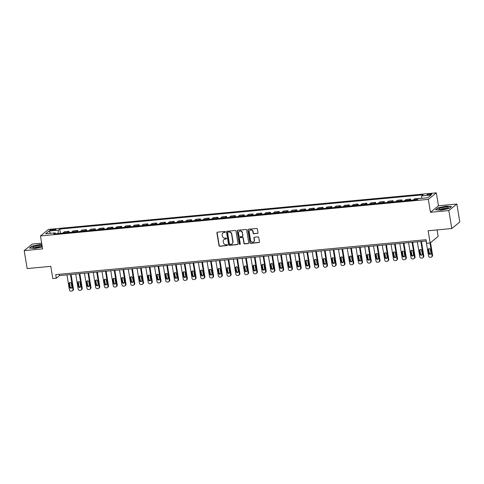 <?xml version="1.0" encoding="UTF-8"?>
<svg xmlns="http://www.w3.org/2000/svg" width="484" height="484" viewBox="0 0 484 484"><rect width="100%" height="100%" fill="white"/><g stroke="black" fill="none" stroke-linecap="round" stroke-linejoin="round"><path stroke-width="0.73" d="M225.356 231.915A0.508 0.472 -129.2 0 0 224.794 231.467L217.485 232.157A0.732 0.678 -129.2 0 0 216.911 232.925L218.992 245.618A0.732 0.678 -129.2 0 0 219.79 246.259L227.099 245.569A0.508 0.472 -129.2 0 0 227.504 245.031A0.508 0.472 -129.2 0 0 226.942 244.583L225.992 244.674A2.335 2.16 -129.2 0 1 223.42 242.623L223.251 241.564A2.335 2.16 -129.2 0 1 225.084 239.102L226.028 239.011A0.508 0.472 -129.2 0 0 226.427 238.473A0.508 0.472 -129.2 0 0 225.865 238.025L224.921 238.116A2.335 2.16 -129.2 0 1 222.35 236.065L222.174 235.006A2.335 2.16 -129.2 0 1 224.007 232.544L224.951 232.453A0.508 0.472 -129.2 0 0 225.356 231.915M430.197 193.812A2.378 0.472 -9.3 0 0 427.16 194.762A2.378 0.472 -9.3 0 0 428.812 194.943A2.378 0.472 -9.3 0 0 431.849 193.993A2.378 0.472 -9.3 0 0 430.197 193.812M257.397 233.439A0.732 0.678 -129.2 0 0 257.972 232.671L257.391 229.107A0.732 0.678 -129.2 0 0 256.587 228.466L248.467 229.234A0.732 0.678 -129.2 0 0 247.899 230.003L249.974 242.696A0.732 0.678 -129.2 0 0 250.779 243.337L258.898 242.575A0.732 0.678 -129.2 0 0 259.466 241.8L258.765 237.499A0.732 0.678 -129.2 0 0 257.96 236.864L254.487 237.19A0.732 0.678 -129.2 0 0 253.912 237.959L254.263 240.094A1.948 1.809 -129.2 0 1 251.801 242A1.948 1.809 -129.2 0 1 250.585 240.439L249.218 232.084A1.948 1.809 -129.2 0 1 251.68 230.172A1.948 1.809 -129.2 0 1 252.896 231.733L253.12 233.125A0.732 0.678 -129.2 0 0 253.925 233.766L257.615 233.264A0.732 0.678 -129.2 0 0 257.845 233.197M41.66 243.186L32.216 244.075L24.2 250.609L27.14 268.572L50.79 266.339L52.792 278.554L56.295 278.227L55.708 274.634L426.041 239.719L426.634 243.307L430.137 242.98L438.153 236.446L437.082 229.918M448.843 210.57L456.86 204.042L438.462 205.773L430.445 212.307L448.843 210.57L451.784 228.533L428.134 230.765L430.137 242.98M430.445 212.307L428.328 199.372L40.474 235.938L48.491 229.41L436.344 192.838L428.328 199.372M24.2 250.609L42.592 248.873L40.474 235.938M235.998 231.122A0.732 0.678 -129.2 0 0 235.194 230.487L227.081 231.249A0.732 0.678 -129.2 0 0 226.506 232.017L228.587 244.716A0.732 0.678 -129.2 0 0 229.386 245.358L237.505 244.589A0.732 0.678 -129.2 0 0 238.08 243.821L235.998 231.122M237.771 230.239L245.89 229.476A0.732 0.678 -129.2 0 1 246.695 230.118L248.77 242.811A0.732 0.678 -129.2 0 1 248.201 243.579L244.729 243.912A0.732 0.678 -129.2 0 1 243.924 243.27L243.077 238.122A0.732 0.678 -129.2 0 0 242.278 237.481L239.973 237.698A0.732 0.678 -129.2 0 0 239.398 238.467L240.276 243.827A0.508 0.472 -129.2 0 1 239.634 244.323A0.508 0.472 -129.2 0 1 239.314 243.918L237.202 231.013A0.732 0.678 -129.2 0 1 237.771 230.239M456.86 204.042L459.8 222.005L451.784 228.533M51.419 230.505L52.962 230.36A2.305 0.454 -9.3 0 0 55.908 229.44A2.305 0.454 -9.3 0 0 54.305 229.265L52.762 229.41A2.305 0.454 -9.3 0 0 49.822 230.33A2.305 0.454 -9.3 0 0 51.419 230.505M55.63 233.772L55.079 232.877L53.766 233.947L417.099 199.692L418.406 198.621L427.868 197.732L431.202 195.01L421.745 195.905L423.052 194.834L59.726 229.089L58.413 230.16L58.044 233.542M55.079 232.877L45.617 233.772L48.957 231.049L58.413 230.16M438.462 205.773L436.344 192.838M56.295 278.227L59.544 275.577L426.253 241.002M59.332 274.289L59.544 275.577M60.415 233.318L59.726 229.089M69.176 232.495L68.982 231.285L64.426 231.709L63.114 232.78A2.971 0.95 84.6 0 0 62.896 233.082M77.936 231.667L77.736 230.457L73.181 230.886L71.874 231.957A2.971 0.95 84.6 0 0 71.65 232.259M86.697 230.844L86.497 229.634L81.941 230.057L80.634 231.128A2.971 0.95 84.6 0 0 80.411 231.431M95.457 230.015L95.257 228.805L90.702 229.234L89.389 230.305A2.971 0.95 84.6 0 0 89.171 230.608M104.211 229.192L104.018 227.982L99.462 228.406L98.149 229.476A2.971 0.95 84.6 0 0 97.931 229.779M112.972 228.363L112.772 227.153L108.222 227.583L106.91 228.654A2.971 0.95 84.6 0 0 106.692 228.956M121.732 227.541L121.532 226.331L116.977 226.754L115.67 227.825A2.971 0.95 84.6 0 0 115.446 228.127M130.492 226.712L130.293 225.502L125.737 225.931L124.43 227.002A2.971 0.95 84.6 0 0 124.207 227.305M139.253 225.889L139.053 224.679L134.498 225.102L133.185 226.173A2.971 0.95 84.6 0 0 132.967 226.476M148.007 225.06L147.814 223.85L143.258 224.28L141.945 225.35A2.971 0.95 84.6 0 0 141.727 225.653M156.768 224.237L156.568 223.027L152.018 223.451L150.706 224.522A2.971 0.95 84.6 0 0 150.488 224.824M165.528 223.408L165.328 222.198L160.773 222.628L159.466 223.699A2.971 0.95 84.6 0 0 159.242 224.001M174.288 222.586L174.089 221.376L169.533 221.799L168.226 222.87A2.971 0.95 84.6 0 0 168.002 223.172M183.049 221.757L182.849 220.547L178.293 220.976L176.981 222.047A2.971 0.95 84.6 0 0 176.763 222.35M191.803 220.934L191.61 219.724L187.054 220.147L185.741 221.218A2.971 0.95 84.6 0 0 185.523 221.521M200.564 220.105L200.364 218.895L195.814 219.325L194.501 220.395A2.971 0.95 84.6 0 0 194.278 220.698M209.324 219.282L209.124 218.072L204.569 218.496L203.262 219.567A2.971 0.95 84.6 0 0 203.038 219.869M218.084 218.453L217.885 217.243L213.329 217.673L212.016 218.744A2.971 0.95 84.6 0 0 211.798 219.046M226.839 217.631L226.645 216.421L222.089 216.844L220.777 217.915A2.971 0.95 84.6 0 0 220.559 218.217M235.599 216.802L235.406 215.592L230.85 216.021L229.537 217.092A2.971 0.95 84.6 0 0 229.319 217.395M244.359 215.979L244.16 214.769L239.604 215.192L238.297 216.263A2.971 0.95 84.6 0 0 238.074 216.566M253.12 215.15L252.92 213.94L248.365 214.37L247.058 215.441A2.971 0.95 84.6 0 0 246.834 215.743M261.88 214.327L261.681 213.117L257.125 213.541L255.812 214.612A2.971 0.95 84.6 0 0 255.594 214.914M270.635 213.498L270.441 212.288L265.885 212.718L264.573 213.789A2.971 0.95 84.6 0 0 264.355 214.091M279.395 212.676L279.195 211.466L274.646 211.889L273.333 212.96A2.971 0.95 84.6 0 0 273.115 213.262M288.155 211.847L287.956 210.637L283.4 211.066L282.093 212.137A2.971 0.95 84.6 0 0 281.869 212.44M296.916 211.024L296.716 209.814L292.161 210.237L290.854 211.308A2.971 0.95 84.6 0 0 290.63 211.611M305.676 210.195L305.477 208.985L300.921 209.415L299.608 210.486A2.971 0.95 84.6 0 0 299.39 210.788M314.431 209.372L314.237 208.162L309.681 208.586L308.368 209.657A2.971 0.95 84.6 0 0 308.151 209.959M323.191 208.543L322.991 207.333L318.442 207.763L317.129 208.834A2.971 0.95 84.6 0 0 316.911 209.136M331.951 207.721L331.752 206.511L327.196 206.934L325.889 208.005A2.971 0.95 84.6 0 0 325.665 208.308M340.712 206.892L340.512 205.682L335.956 206.111L334.65 207.182A2.971 0.95 84.6 0 0 334.426 207.485M349.472 206.069L349.273 204.859L344.717 205.283L343.404 206.353A2.971 0.95 84.6 0 0 343.186 206.656M358.227 205.24L358.033 204.03L353.477 204.46L352.164 205.531A2.971 0.95 84.6 0 0 351.947 205.833M366.987 204.417L366.787 203.207L362.238 203.631L360.925 204.702A2.971 0.95 84.6 0 0 360.701 205.004M375.747 203.589L375.548 202.379L370.992 202.808L369.685 203.879A2.971 0.95 84.6 0 0 369.461 204.181M384.508 202.766L384.308 201.556L379.752 201.979L378.44 203.05A2.971 0.95 84.6 0 0 378.222 203.353M393.262 201.937L393.069 200.727L388.513 201.156L387.2 202.227A2.971 0.95 84.6 0 0 386.982 202.53M402.022 201.114L401.829 199.904L397.273 200.328L395.96 201.398A2.971 0.95 84.6 0 0 395.743 201.701M410.783 200.285L410.583 199.075L406.028 199.505L404.721 200.576A2.971 0.95 84.6 0 0 404.497 200.878M419.392 198.531L414.788 198.676L413.481 199.747A2.971 0.95 84.6 0 0 413.257 200.049M68.982 231.285L67.669 232.35A2.971 0.95 84.6 0 0 67.445 232.653M77.736 230.457L76.43 231.527A2.971 0.95 84.6 0 0 76.206 231.83M86.497 229.634L85.184 230.699A2.971 0.95 84.6 0 0 84.966 231.001M95.257 228.805L93.944 229.876A2.971 0.95 84.6 0 0 93.727 230.178M104.018 227.982L102.705 229.047A2.971 0.95 84.6 0 0 102.487 229.349M112.772 227.153L111.465 228.224A2.971 0.95 84.6 0 0 111.241 228.527M121.532 226.331L120.226 227.395A2.971 0.95 84.6 0 0 120.002 227.698M130.293 225.502L128.98 226.572A2.971 0.95 84.6 0 0 128.762 226.875M139.053 224.679L137.74 225.744A2.971 0.95 84.6 0 0 137.523 226.046M147.814 223.85L146.501 224.921A2.971 0.95 84.6 0 0 146.283 225.223M156.568 223.027L155.261 224.092A2.971 0.95 84.6 0 0 155.037 224.394M165.328 222.198L164.022 223.269A2.971 0.95 84.6 0 0 163.798 223.572M174.089 221.376L172.776 222.44A2.971 0.95 84.6 0 0 172.558 222.743M182.849 220.547L181.536 221.618A2.971 0.95 84.6 0 0 181.319 221.92M191.61 219.724L190.297 220.789A2.971 0.95 84.6 0 0 190.079 221.091M200.364 218.895L199.057 219.966A2.971 0.95 84.6 0 0 198.833 220.268M209.124 218.072L207.817 219.137A2.971 0.95 84.6 0 0 207.594 219.44M217.885 217.243L216.572 218.314A2.971 0.95 84.6 0 0 216.354 218.617M226.645 216.421L225.332 217.485A2.971 0.95 84.6 0 0 225.114 217.788M235.406 215.592L234.093 216.663A2.971 0.95 84.6 0 0 233.869 216.965M244.16 214.769L242.853 215.834A2.971 0.95 84.6 0 0 242.629 216.136M252.92 213.94L251.607 215.011A2.971 0.95 84.6 0 0 251.39 215.313M261.681 213.117L260.368 214.182A2.971 0.95 84.6 0 0 260.15 214.485M270.441 212.288L269.128 213.359A2.971 0.95 84.6 0 0 268.91 213.662M279.195 211.466L277.889 212.53A2.971 0.95 84.6 0 0 277.665 212.833M287.956 210.637L286.649 211.708A2.971 0.95 84.6 0 0 286.425 212.01M296.716 209.814L295.403 210.879A2.971 0.95 84.6 0 0 295.186 211.181M305.477 208.985L304.164 210.056A2.971 0.95 84.6 0 0 303.946 210.358M314.237 208.162L312.924 209.227A2.971 0.95 84.6 0 0 312.706 209.53M322.991 207.333L321.685 208.404A2.971 0.95 84.6 0 0 321.461 208.707M331.752 206.511L330.445 207.576A2.971 0.95 84.6 0 0 330.221 207.878M340.512 205.682L339.199 206.753A2.971 0.95 84.6 0 0 338.981 207.055M349.273 204.859L347.96 205.924A2.971 0.95 84.6 0 0 347.742 206.226M358.033 204.03L356.72 205.101A2.971 0.95 84.6 0 0 356.502 205.404M366.787 203.207L365.481 204.272A2.971 0.95 84.6 0 0 365.257 204.575M375.548 202.379L374.241 203.449A2.971 0.95 84.6 0 0 374.017 203.752M384.308 201.556L382.995 202.621A2.971 0.95 84.6 0 0 382.777 202.923M393.069 200.727L391.756 201.798A2.971 0.95 84.6 0 0 391.538 202.1M401.829 199.904L400.516 200.969A2.971 0.95 84.6 0 0 400.292 201.271M410.583 199.075L409.276 200.146A2.971 0.95 84.6 0 0 409.053 200.449M419.344 198.252L418.95 198.573M421.473 198.331L421.745 195.905M50.59 233.3L48.957 231.049M41.896 244.626L39.906 244.499L31.938 246.12L29.524 248.086L35.078 248.431L42.283 246.967M451.536 206.559L445.982 206.214L438.008 207.836L435.594 209.802L441.154 210.147L449.122 208.525L451.536 206.559M225.29 232.247A0.508 0.472 -129.2 0 1 225.169 232.278L224.225 232.368A2.335 2.16 -129.2 0 0 223.015 232.907M224.086 239.465A2.335 2.16 -129.2 0 1 225.296 238.927L226.246 238.836A0.508 0.472 -129.2 0 0 226.361 238.806M217.256 232.217A0.732 0.678 -129.2 0 0 217.128 232.75L219.204 245.442A0.732 0.678 -129.2 0 0 220.008 246.084L227.317 245.394A0.508 0.472 -129.2 0 0 227.438 245.37M226.851 231.316A0.732 0.678 -129.2 0 0 226.724 231.842L228.799 244.541A0.732 0.678 -129.2 0 0 229.604 245.176L237.723 244.414A0.732 0.678 -129.2 0 0 237.946 244.347M227.994 232.169A0.508 0.472 -129.2 0 0 227.595 232.707L229.422 243.851A0.508 0.472 -129.2 0 0 229.985 244.299L230.983 244.202A2.335 2.16 -129.2 0 0 232.81 241.74L231.564 234.123A2.335 2.16 -129.2 0 0 228.993 232.072L228.212 231.987A0.508 0.472 -129.2 0 0 227.879 232.193M232.187 243.664A2.335 2.16 -129.2 0 0 233.028 241.564L232.81 241.74M228.212 231.987L229.21 231.897A2.335 2.16 -129.2 0 1 231.782 233.947L233.028 241.564M239.743 237.759A0.732 0.678 -129.2 0 1 240.191 237.523L242.496 237.305A0.732 0.678 -129.2 0 1 243.295 237.946L244.142 243.095A0.732 0.678 -129.2 0 0 244.94 243.73L248.419 243.404A0.732 0.678 -129.2 0 0 248.643 243.343M237.547 230.305A0.732 0.678 -129.2 0 0 237.42 230.838L239.532 243.742A0.508 0.472 -129.2 0 0 240.215 244.16M242.206 232.78A1.948 1.809 -129.2 0 0 239.132 231.437A1.948 1.809 -129.2 0 0 238.527 233.125L239.005 236.071A0.732 0.678 -129.2 0 0 239.81 236.712L242.115 236.494A0.732 0.678 -129.2 0 0 242.69 235.72L242.423 232.598A1.948 1.809 -129.2 0 0 239.247 231.358M242.557 236.252A0.732 0.678 -129.2 0 0 242.901 235.545L242.69 235.72M242.423 232.598L242.901 235.545M249.938 230.311A1.948 1.809 -129.2 0 1 253.114 231.558L253.338 232.949A0.732 0.678 -129.2 0 0 254.142 233.591L257.615 233.264M253.761 241.685A1.948 1.809 -129.2 0 0 254.481 239.913L254.263 240.094M254.257 237.251A0.732 0.678 -129.2 0 0 254.13 237.783L254.481 239.913M248.244 229.295A0.732 0.678 -129.2 0 0 248.117 229.827L250.192 242.52A0.732 0.678 -129.2 0 0 250.996 243.162L259.109 242.399A0.732 0.678 -129.2 0 0 259.339 242.333M70.47 274.549L72.921 289.523A1.488 1.379 -129.2 0 1 71.753 291.096L71.057 291.162A1.488 1.379 -129.2 0 1 69.418 289.856L66.967 274.876M71.075 274.488L73.465 289.081A1.488 1.379 50.8 0 1 72.999 290.364L72.461 290.805M69.738 282.559A1.186 1.101 -129.2 0 0 69.605 283.315L70.168 286.77A1.186 1.101 -129.2 0 0 71.729 287.756M71.868 287L71.305 283.545A1.186 1.101 -129.2 0 0 69.43 282.735A1.186 1.101 -129.2 0 0 69.061 283.757L69.623 287.206A1.186 1.101 -129.2 0 0 71.499 288.022A1.186 1.101 -129.2 0 0 71.868 287M79.231 273.72L81.681 288.7A1.488 1.379 -129.2 0 1 80.513 290.267L79.812 290.333A1.488 1.379 -129.2 0 1 78.178 289.027L75.728 274.053M79.836 273.666L82.226 288.258A1.488 1.379 50.8 0 1 81.76 289.541L81.215 289.983M78.499 281.736A1.186 1.101 -129.2 0 0 78.36 282.493L78.928 285.941A1.186 1.101 -129.2 0 0 80.489 286.927M80.628 286.171L80.06 282.723A1.186 1.101 -129.2 0 0 78.19 281.906A1.186 1.101 -129.2 0 0 77.821 282.934L78.384 286.383A1.186 1.101 -129.2 0 0 80.259 287.2A1.186 1.101 -129.2 0 0 80.628 286.171M87.985 272.897L90.441 287.871A1.488 1.379 -129.2 0 1 89.274 289.444L88.572 289.511A1.488 1.379 -129.2 0 1 86.938 288.204L84.482 273.224M88.59 272.837L90.98 287.429A1.488 1.379 50.8 0 1 90.52 288.712L89.976 289.154M87.259 280.908A1.186 1.101 -129.2 0 0 87.12 281.664L87.683 285.118A1.186 1.101 -129.2 0 0 89.25 286.104M89.389 285.348L88.82 281.894A1.186 1.101 -129.2 0 0 86.951 281.083A1.186 1.101 -129.2 0 0 86.582 282.105L87.144 285.554A1.186 1.101 -129.2 0 0 89.014 286.371A1.186 1.101 -129.2 0 0 89.389 285.348M96.746 272.068L99.202 287.048A1.488 1.379 -129.2 0 1 98.034 288.615L97.332 288.682A1.488 1.379 -129.2 0 1 95.693 287.375L93.243 272.401M97.351 272.014L99.74 286.607A1.488 1.379 50.8 0 1 99.28 287.889L98.736 288.331M96.02 280.085A1.186 1.101 -129.2 0 0 95.88 280.841L96.443 284.289A1.186 1.101 -129.2 0 0 98.004 285.276M98.143 284.519L97.58 281.071A1.186 1.101 -129.2 0 0 95.711 280.254A1.186 1.101 -129.2 0 0 95.336 281.283L95.905 284.731A1.186 1.101 -129.2 0 0 97.774 285.548A1.186 1.101 -129.2 0 0 98.143 284.519M105.506 271.246L107.956 286.219A1.488 1.379 -129.2 0 1 106.795 287.792L106.093 287.859A1.488 1.379 -129.2 0 1 104.453 286.552L102.003 271.572M106.111 271.185L108.501 285.778A1.488 1.379 50.8 0 1 108.035 287.06L107.496 287.502M104.78 279.256A1.186 1.101 -129.2 0 0 104.641 280.012L105.203 283.467A1.186 1.101 -129.2 0 0 106.764 284.453M106.903 283.697L106.341 280.242A1.186 1.101 -129.2 0 0 104.465 279.431A1.186 1.101 -129.2 0 0 104.096 280.454L104.659 283.902A1.186 1.101 -129.2 0 0 106.534 284.719A1.186 1.101 -129.2 0 0 106.903 283.697M42.06 245.6A4.828 0.956 -9.3 0 0 36.264 245.872A4.828 0.956 -9.3 0 0 32.87 247.554A4.828 0.956 -9.3 0 0 33.106 247.669A4.828 0.956 -9.3 0 0 37.673 247.554A4.828 0.956 -9.3 0 0 42.035 246.211A4.828 0.956 -9.3 0 0 42.144 246.114M40.807 246.792A3.303 0.653 -9.3 0 0 37.552 246.816A3.303 0.653 -9.3 0 0 34.455 247.832M29.881 248.111L32.132 246.277L39.857 244.704L41.933 244.831M442.182 209.475A4.828 0.956 -9.3 0 0 448.105 207.926A4.828 0.956 -9.3 0 0 444.996 207.176A4.828 0.956 -9.3 0 0 440.071 208.223A4.828 0.956 -9.3 0 0 439.182 209.384A4.828 0.956 -9.3 0 0 442.182 209.475M446.883 208.507A3.303 0.653 -9.3 0 0 444.693 208.392A3.303 0.653 -9.3 0 0 440.525 209.548M435.957 209.826L438.208 207.987L445.927 206.42L451.3 206.753M114.266 270.417L116.717 285.397A1.488 1.379 -129.2 0 1 115.549 286.964L114.853 287.03A1.488 1.379 -129.2 0 1 113.214 285.723L110.763 270.75M114.871 270.362L117.261 284.955A1.488 1.379 50.8 0 1 116.795 286.238L116.257 286.679M113.534 278.433A1.186 1.101 -129.2 0 0 113.395 279.189L113.964 282.638A1.186 1.101 -129.2 0 0 115.525 283.624M115.664 282.868L115.101 279.419A1.186 1.101 -129.2 0 0 113.226 278.602A1.186 1.101 -129.2 0 0 112.857 279.631L113.419 283.079A1.186 1.101 -129.2 0 0 115.295 283.896A1.186 1.101 -129.2 0 0 115.664 282.868M123.027 269.594L125.477 284.568A1.488 1.379 -129.2 0 1 124.309 286.141L123.608 286.207A1.488 1.379 -129.2 0 1 121.974 284.901L119.518 269.921M123.632 269.534L126.015 284.126A1.488 1.379 50.8 0 1 125.556 285.409L125.011 285.85M122.295 277.604A1.186 1.101 -129.2 0 0 122.156 278.361L122.724 281.815A1.186 1.101 -129.2 0 0 124.285 282.801M124.424 282.045L123.856 278.59A1.186 1.101 -129.2 0 0 121.986 277.78A1.186 1.101 -129.2 0 0 121.617 278.802L122.18 282.251A1.186 1.101 -129.2 0 0 124.049 283.067A1.186 1.101 -129.2 0 0 124.424 282.045M131.781 268.765L134.237 283.745A1.488 1.379 -129.2 0 1 133.07 285.312L132.368 285.378A1.488 1.379 -129.2 0 1 130.734 284.072L128.278 269.098M132.386 268.711L134.776 283.303A1.488 1.379 50.8 0 1 134.316 284.586L133.772 285.028M131.055 276.781A1.186 1.101 -129.2 0 0 130.916 277.538L131.479 280.986A1.186 1.101 -129.2 0 0 133.046 281.972M133.179 281.216L132.616 277.768A1.186 1.101 -129.2 0 0 130.747 276.951A1.186 1.101 -129.2 0 0 130.377 277.979L130.94 281.428A1.186 1.101 -129.2 0 0 132.81 282.245A1.186 1.101 -129.2 0 0 133.179 281.216M140.542 267.942L142.998 282.916A1.488 1.379 -129.2 0 1 141.83 284.489L141.128 284.556A1.488 1.379 -129.2 0 1 139.489 283.249L137.039 268.269M141.147 267.882L143.536 282.474A1.488 1.379 50.8 0 1 143.076 283.757L142.532 284.199M139.815 275.953A1.186 1.101 -129.2 0 0 139.676 276.709L140.239 280.163A1.186 1.101 -129.2 0 0 141.8 281.15M141.939 280.393L141.376 276.939A1.186 1.101 -129.2 0 0 139.507 276.128A1.186 1.101 -129.2 0 0 139.132 277.151L139.701 280.599A1.186 1.101 -129.2 0 0 141.57 281.416A1.186 1.101 -129.2 0 0 141.939 280.393M149.302 267.114L151.752 282.093A1.488 1.379 -129.2 0 1 150.591 283.66L149.889 283.727A1.488 1.379 -129.2 0 1 148.249 282.42L145.799 267.446M149.907 267.059L152.297 281.652A1.488 1.379 50.8 0 1 151.831 282.934L151.292 283.376M148.57 275.13A1.186 1.101 -129.2 0 0 148.437 275.886L148.999 279.335A1.186 1.101 -129.2 0 0 150.56 280.321M150.699 279.564L150.137 276.116A1.186 1.101 -129.2 0 0 148.261 275.299A1.186 1.101 -129.2 0 0 147.892 276.328L148.455 279.776A1.186 1.101 -129.2 0 0 150.33 280.593A1.186 1.101 -129.2 0 0 150.699 279.564M158.062 266.291L160.513 281.264A1.488 1.379 -129.2 0 1 159.345 282.837L158.649 282.904A1.488 1.379 -129.2 0 1 157.01 281.597L154.559 266.617M158.667 266.23L161.057 280.823A1.488 1.379 50.8 0 1 160.591 282.105L160.053 282.547M157.33 274.301A1.186 1.101 -129.2 0 0 157.191 275.057L157.76 278.512A1.186 1.101 -129.2 0 0 159.321 279.498M159.46 278.742L158.897 275.287A1.186 1.101 -129.2 0 0 157.022 274.476A1.186 1.101 -129.2 0 0 156.653 275.499L157.215 278.947A1.186 1.101 -129.2 0 0 159.091 279.764A1.186 1.101 -129.2 0 0 159.46 278.742M166.823 265.462L169.273 280.442A1.488 1.379 -129.2 0 1 168.105 282.009L167.403 282.075A1.488 1.379 -129.2 0 1 165.77 280.768L163.314 265.795M167.422 265.407L169.811 280A1.488 1.379 50.8 0 1 169.352 281.283L168.807 281.724M166.091 273.478A1.186 1.101 -129.2 0 0 165.952 274.234L166.52 277.683A1.186 1.101 -129.2 0 0 168.081 278.669M168.22 277.913L167.652 274.464A1.186 1.101 -129.2 0 0 165.782 273.648A1.186 1.101 -129.2 0 0 165.413 274.676L165.976 278.125A1.186 1.101 -129.2 0 0 167.845 278.941A1.186 1.101 -129.2 0 0 168.22 277.913M175.577 264.639L178.033 279.613A1.488 1.379 -129.2 0 1 176.866 281.186L176.164 281.252A1.488 1.379 -129.2 0 1 174.53 279.946L172.074 264.966M176.182 264.579L178.572 279.171A1.488 1.379 50.8 0 1 178.112 280.454L177.567 280.895M174.851 272.649A1.186 1.101 -129.2 0 0 174.712 273.406L175.275 276.86A1.186 1.101 -129.2 0 0 176.841 277.846M176.975 277.09L176.412 273.635A1.186 1.101 -129.2 0 0 174.542 272.825A1.186 1.101 -129.2 0 0 174.167 273.847L174.736 277.296A1.186 1.101 -129.2 0 0 176.606 278.112A1.186 1.101 -129.2 0 0 176.975 277.09M184.337 263.81L186.788 278.79A1.488 1.379 -129.2 0 1 185.626 280.357L184.924 280.424A1.488 1.379 -129.2 0 1 183.285 279.117L180.834 264.143M184.942 263.756L187.332 278.348A1.488 1.379 50.8 0 1 186.866 279.631L186.328 280.073M183.611 271.827A1.186 1.101 -129.2 0 0 183.472 272.583L184.035 276.031A1.186 1.101 -129.2 0 0 185.596 277.017M185.735 276.261L185.172 272.813A1.186 1.101 -129.2 0 0 183.297 271.996A1.186 1.101 -129.2 0 0 182.928 273.024L183.496 276.473A1.186 1.101 -129.2 0 0 185.366 277.29A1.186 1.101 -129.2 0 0 185.735 276.261M193.098 262.987L195.548 277.961A1.488 1.379 -129.2 0 1 194.387 279.534L193.685 279.601A1.488 1.379 -129.2 0 1 192.045 278.294L189.595 263.314M193.703 262.927L196.093 277.52A1.488 1.379 50.8 0 1 195.627 278.802L195.088 279.244M192.366 270.998A1.186 1.101 -129.2 0 0 192.233 271.754L192.795 275.208A1.186 1.101 -129.2 0 0 194.356 276.195M194.495 275.438L193.933 271.984A1.186 1.101 -129.2 0 0 192.057 271.173A1.186 1.101 -129.2 0 0 191.688 272.196L192.251 275.644A1.186 1.101 -129.2 0 0 194.126 276.461A1.186 1.101 -129.2 0 0 194.495 275.438M201.858 262.159L204.308 277.138A1.488 1.379 -129.2 0 1 203.141 278.705L202.439 278.772A1.488 1.379 -129.2 0 1 200.806 277.465L198.355 262.491M202.463 262.104L204.853 276.697A1.488 1.379 50.8 0 1 204.387 277.979L203.849 278.421M201.126 270.175A1.186 1.101 -129.2 0 0 200.987 270.931L201.556 274.38A1.186 1.101 -129.2 0 0 203.117 275.366M203.256 274.609L202.687 271.161A1.186 1.101 -129.2 0 0 200.818 270.344A1.186 1.101 -129.2 0 0 200.449 271.373L201.011 274.821A1.186 1.101 -129.2 0 0 202.887 275.638A1.186 1.101 -129.2 0 0 203.256 274.609M210.613 261.336L213.069 276.31A1.488 1.379 -129.2 0 1 211.901 277.883L211.199 277.949A1.488 1.379 -129.2 0 1 209.566 276.642L207.11 261.662M211.218 261.275L213.607 275.868A1.488 1.379 50.8 0 1 213.148 277.151L212.603 277.592M209.887 269.346A1.186 1.101 -129.2 0 0 209.747 270.102L210.31 273.557A1.186 1.101 -129.2 0 0 211.877 274.543M212.016 273.787L211.447 270.332A1.186 1.101 -129.2 0 0 209.578 269.521A1.186 1.101 -129.2 0 0 209.209 270.544L209.772 273.992A1.186 1.101 -129.2 0 0 211.641 274.809A1.186 1.101 -129.2 0 0 212.016 273.787M219.373 260.507L221.829 275.487A1.488 1.379 -129.2 0 1 220.662 277.054L219.96 277.12A1.488 1.379 -129.2 0 1 218.326 275.813L215.87 260.84M219.978 260.452L222.368 275.045A1.488 1.379 50.8 0 1 221.908 276.328L221.363 276.769M218.647 268.523A1.186 1.101 -129.2 0 0 218.508 269.279L219.071 272.728A1.186 1.101 -129.2 0 0 220.637 273.714M220.771 272.958L220.208 269.509A1.186 1.101 -129.2 0 0 218.338 268.693A1.186 1.101 -129.2 0 0 217.963 269.721L218.532 273.17A1.186 1.101 -129.2 0 0 220.401 273.986A1.186 1.101 -129.2 0 0 220.771 272.958M228.133 259.684L230.584 274.658A1.488 1.379 -129.2 0 1 229.422 276.231L228.72 276.297A1.488 1.379 -129.2 0 1 227.081 274.991L224.63 260.011M228.738 259.624L231.128 274.216A1.488 1.379 50.8 0 1 230.662 275.499L230.124 275.94M227.407 267.694A1.186 1.101 -129.2 0 0 227.268 268.451L227.831 271.905A1.186 1.101 -129.2 0 0 229.392 272.891M229.531 272.135L228.968 268.68A1.186 1.101 -129.2 0 0 227.093 267.87A1.186 1.101 -129.2 0 0 226.724 268.892L227.292 272.341A1.186 1.101 -129.2 0 0 229.162 273.157A1.186 1.101 -129.2 0 0 229.531 272.135M236.894 258.855L239.344 273.835A1.488 1.379 -129.2 0 1 238.176 275.402L237.481 275.469A1.488 1.379 -129.2 0 1 235.841 274.162L233.391 259.188M237.499 258.801L239.889 273.393A1.488 1.379 50.8 0 1 239.423 274.676L238.884 275.118M236.162 266.872A1.186 1.101 -129.2 0 0 236.029 267.628L236.591 271.076A1.186 1.101 -129.2 0 0 238.152 272.062M238.291 271.306L237.729 267.858A1.186 1.101 -129.2 0 0 235.853 267.041A1.186 1.101 -129.2 0 0 235.484 268.069L236.047 271.518A1.186 1.101 -129.2 0 0 237.922 272.335A1.186 1.101 -129.2 0 0 238.291 271.306M245.654 258.032L248.104 273.006A1.488 1.379 -129.2 0 1 246.937 274.579L246.235 274.646A1.488 1.379 -129.2 0 1 244.601 273.339L242.151 258.359M246.259 257.972L248.649 272.565A1.488 1.379 50.8 0 1 248.183 273.847L247.639 274.289M244.922 266.043A1.186 1.101 -129.2 0 0 244.783 266.799L245.352 270.253A1.186 1.101 -129.2 0 0 246.913 271.24M247.052 270.483L246.483 267.029A1.186 1.101 -129.2 0 0 244.614 266.218A1.186 1.101 -129.2 0 0 244.245 267.241L244.807 270.689A1.186 1.101 -129.2 0 0 246.683 271.506A1.186 1.101 -129.2 0 0 247.052 270.483M254.409 257.204L256.865 272.183A1.488 1.379 -129.2 0 1 255.697 273.75L254.995 273.817A1.488 1.379 -129.2 0 1 253.362 272.51L250.906 257.536M255.014 257.149L257.403 271.742A1.488 1.379 50.8 0 1 256.943 273.024L256.399 273.466M253.683 265.22A1.186 1.101 -129.2 0 0 253.543 265.976L254.106 269.425A1.186 1.101 -129.2 0 0 255.673 270.411M255.812 269.655L255.243 266.206A1.186 1.101 -129.2 0 0 253.374 265.389A1.186 1.101 -129.2 0 0 253.005 266.418L253.568 269.866A1.186 1.101 -129.2 0 0 255.437 270.683A1.186 1.101 -129.2 0 0 255.812 269.655M263.169 256.381L265.625 271.355A1.488 1.379 -129.2 0 1 264.458 272.928L263.756 272.994A1.488 1.379 -129.2 0 1 262.116 271.687L259.666 256.708M263.774 256.32L266.164 270.913A1.488 1.379 50.8 0 1 265.704 272.196L265.159 272.637M262.443 264.391A1.186 1.101 -129.2 0 0 262.304 265.147L262.866 268.602A1.186 1.101 -129.2 0 0 264.427 269.588M264.567 268.832L264.004 265.377A1.186 1.101 -129.2 0 0 262.134 264.567A1.186 1.101 -129.2 0 0 261.759 265.589L262.328 269.037A1.186 1.101 -129.2 0 0 264.197 269.854A1.186 1.101 -129.2 0 0 264.567 268.832M271.929 255.552L274.38 270.532A1.488 1.379 -129.2 0 1 273.218 272.099L272.516 272.165A1.488 1.379 -129.2 0 1 270.877 270.858L268.426 255.885M272.534 255.498L274.924 270.09A1.488 1.379 50.8 0 1 274.458 271.373L273.92 271.814M271.203 263.568A1.186 1.101 -129.2 0 0 271.064 264.325L271.627 267.773A1.186 1.101 -129.2 0 0 273.188 268.759M273.327 268.003L272.764 264.554A1.186 1.101 -129.2 0 0 270.889 263.738A1.186 1.101 -129.2 0 0 270.52 264.766L271.082 268.215A1.186 1.101 -129.2 0 0 272.958 269.031A1.186 1.101 -129.2 0 0 273.327 268.003M280.69 254.729L283.14 269.703A1.488 1.379 -129.2 0 1 281.972 271.276L281.277 271.342A1.488 1.379 -129.2 0 1 279.637 270.036L277.187 255.056M281.295 254.669L283.684 269.261A1.488 1.379 50.8 0 1 283.219 270.544L282.68 270.986M279.958 262.739A1.186 1.101 -129.2 0 0 279.819 263.496L280.387 266.95A1.186 1.101 -129.2 0 0 281.948 267.936M282.087 267.18L281.525 263.726A1.186 1.101 -129.2 0 0 279.649 262.915A1.186 1.101 -129.2 0 0 279.28 263.937L279.843 267.386A1.186 1.101 -129.2 0 0 281.718 268.203A1.186 1.101 -129.2 0 0 282.087 267.18M289.45 253.9L291.9 268.88A1.488 1.379 -129.2 0 1 290.733 270.447L290.031 270.514A1.488 1.379 -129.2 0 1 288.397 269.207L285.941 254.233M290.055 253.846L292.439 268.438A1.488 1.379 50.8 0 1 291.979 269.721L291.435 270.163M288.718 261.917A1.186 1.101 -129.2 0 0 288.579 262.673L289.148 266.121A1.186 1.101 -129.2 0 0 290.709 267.108M290.848 266.351L290.279 262.903A1.186 1.101 -129.2 0 0 288.41 262.086A1.186 1.101 -129.2 0 0 288.041 263.114L288.603 266.563A1.186 1.101 -129.2 0 0 290.473 267.38A1.186 1.101 -129.2 0 0 290.848 266.351M298.204 253.078L300.661 268.051A1.488 1.379 -129.2 0 1 299.493 269.624L298.791 269.691A1.488 1.379 -129.2 0 1 297.158 268.384L294.702 253.404M298.809 253.017L301.199 267.61A1.488 1.379 50.8 0 1 300.739 268.892L300.195 269.334M297.478 261.088A1.186 1.101 -129.2 0 0 297.339 261.844L297.902 265.299A1.186 1.101 -129.2 0 0 299.469 266.285M299.602 265.528L299.039 262.074A1.186 1.101 -129.2 0 0 297.17 261.263A1.186 1.101 -129.2 0 0 296.801 262.286L297.364 265.734A1.186 1.101 -129.2 0 0 299.233 266.551A1.186 1.101 -129.2 0 0 299.602 265.528M306.965 252.249L309.421 267.228A1.488 1.379 -129.2 0 1 308.254 268.795L307.552 268.862A1.488 1.379 -129.2 0 1 305.912 267.555L303.462 252.581M307.57 252.194L309.96 266.787A1.488 1.379 50.8 0 1 309.5 268.069L308.955 268.511M306.239 260.265A1.186 1.101 -129.2 0 0 306.1 261.021L306.662 264.47A1.186 1.101 -129.2 0 0 308.223 265.456M308.362 264.7L307.8 261.251A1.186 1.101 -129.2 0 0 305.93 260.434A1.186 1.101 -129.2 0 0 305.555 261.463L306.124 264.911A1.186 1.101 -129.2 0 0 307.993 265.728A1.186 1.101 -129.2 0 0 308.362 264.7M315.725 251.426L318.176 266.4A1.488 1.379 -129.2 0 1 317.014 267.973L316.312 268.039A1.488 1.379 -129.2 0 1 314.673 266.732L312.222 251.753M316.33 251.365L318.72 265.958A1.488 1.379 50.8 0 1 318.254 267.241L317.716 267.682M314.993 259.436A1.186 1.101 -129.2 0 0 314.86 260.192L315.423 263.647A1.186 1.101 -129.2 0 0 316.984 264.633M317.123 263.877L316.56 260.422A1.186 1.101 -129.2 0 0 314.685 259.612A1.186 1.101 -129.2 0 0 314.316 260.634L314.878 264.082A1.186 1.101 -129.2 0 0 316.754 264.899A1.186 1.101 -129.2 0 0 317.123 263.877M324.486 250.597L326.936 265.577A1.488 1.379 -129.2 0 1 325.768 267.144L325.073 267.21A1.488 1.379 -129.2 0 1 323.433 265.904L320.983 250.93M325.091 250.543L327.48 265.135A1.488 1.379 50.8 0 1 327.015 266.418L326.476 266.859M323.754 258.613A1.186 1.101 -129.2 0 0 323.614 259.37L324.183 262.818A1.186 1.101 -129.2 0 0 325.744 263.804M325.883 263.048L325.321 259.599A1.186 1.101 -129.2 0 0 323.445 258.783A1.186 1.101 -129.2 0 0 323.076 259.811L323.639 263.26A1.186 1.101 -129.2 0 0 325.514 264.076A1.186 1.101 -129.2 0 0 325.883 263.048M333.246 249.774L335.696 264.748A1.488 1.379 -129.2 0 1 334.529 266.321L333.827 266.388A1.488 1.379 -129.2 0 1 332.193 265.081L329.737 250.101M333.845 249.714L336.235 264.306A1.488 1.379 50.8 0 1 335.775 265.589L335.231 266.031M332.514 257.784A1.186 1.101 -129.2 0 0 332.375 258.541L332.944 261.995A1.186 1.101 -129.2 0 0 334.504 262.981M334.644 262.225L334.075 258.771A1.186 1.101 -129.2 0 0 332.206 257.96A1.186 1.101 -129.2 0 0 331.836 258.982L332.399 262.431A1.186 1.101 -129.2 0 0 334.269 263.248A1.186 1.101 -129.2 0 0 334.644 262.225M342 248.945L344.457 263.925A1.488 1.379 -129.2 0 1 343.289 265.492L342.587 265.559A1.488 1.379 -129.2 0 1 340.954 264.252L338.498 249.278M342.605 248.891L344.995 263.484A1.488 1.379 50.8 0 1 344.535 264.766L343.991 265.208M341.274 256.962A1.186 1.101 -129.2 0 0 341.135 257.718L341.698 261.166A1.186 1.101 -129.2 0 0 343.265 262.153M343.398 261.396L342.835 257.948A1.186 1.101 -129.2 0 0 340.966 257.131A1.186 1.101 -129.2 0 0 340.591 258.16L341.159 261.608A1.186 1.101 -129.2 0 0 343.029 262.425A1.186 1.101 -129.2 0 0 343.398 261.396M350.761 248.123L353.211 263.096A1.488 1.379 -129.2 0 1 352.049 264.669L351.348 264.736A1.488 1.379 -129.2 0 1 349.708 263.429L347.258 248.449M351.366 248.062L353.756 262.655A1.488 1.379 50.8 0 1 353.29 263.937L352.751 264.379M350.035 256.133A1.186 1.101 -129.2 0 0 349.896 256.889L350.458 260.344A1.186 1.101 -129.2 0 0 352.019 261.33M352.158 260.573L351.596 257.119A1.186 1.101 -129.2 0 0 349.72 256.308A1.186 1.101 -129.2 0 0 349.351 257.331L349.92 260.779A1.186 1.101 -129.2 0 0 351.789 261.596A1.186 1.101 -129.2 0 0 352.158 260.573M359.521 247.294L361.971 262.274A1.488 1.379 -129.2 0 1 360.81 263.841L360.108 263.907A1.488 1.379 -129.2 0 1 358.469 262.6L356.018 247.626M360.126 247.239L362.516 261.832A1.488 1.379 50.8 0 1 362.05 263.114L361.512 263.556M358.789 255.31A1.186 1.101 -129.2 0 0 358.656 256.066L359.219 259.515A1.186 1.101 -129.2 0 0 360.78 260.501M360.919 259.745L360.356 256.296A1.186 1.101 -129.2 0 0 358.481 255.479A1.186 1.101 -129.2 0 0 358.112 256.508L358.674 259.956A1.186 1.101 -129.2 0 0 360.55 260.773A1.186 1.101 -129.2 0 0 360.919 259.745M368.282 246.471L370.732 261.445A1.488 1.379 -129.2 0 1 369.564 263.018L368.862 263.084A1.488 1.379 -129.2 0 1 367.229 261.777L364.779 246.798M368.887 246.41L371.276 261.003A1.488 1.379 50.8 0 1 370.811 262.286L370.272 262.727M367.55 254.481A1.186 1.101 -129.2 0 0 367.41 255.237L367.979 258.692A1.186 1.101 -129.2 0 0 369.54 259.678M369.679 258.922L369.111 255.467A1.186 1.101 -129.2 0 0 367.241 254.657A1.186 1.101 -129.2 0 0 366.872 255.679L367.435 259.128A1.186 1.101 -129.2 0 0 369.31 259.944A1.186 1.101 -129.2 0 0 369.679 258.922M377.036 245.642L379.492 260.622A1.488 1.379 -129.2 0 1 378.325 262.189L377.623 262.255A1.488 1.379 -129.2 0 1 375.989 260.949L373.533 245.975M377.641 245.588L380.031 260.18A1.488 1.379 50.8 0 1 379.571 261.463L379.026 261.904M376.31 253.658A1.186 1.101 -129.2 0 0 376.171 254.415L376.733 257.863A1.186 1.101 -129.2 0 0 378.3 258.849M378.44 258.093L377.871 254.644A1.186 1.101 -129.2 0 0 376.001 253.828A1.186 1.101 -129.2 0 0 375.632 254.856L376.195 258.305A1.186 1.101 -129.2 0 0 378.064 259.122A1.186 1.101 -129.2 0 0 378.44 258.093M385.796 244.819L388.253 259.793A1.488 1.379 -129.2 0 1 387.085 261.366L386.383 261.433A1.488 1.379 -129.2 0 1 384.75 260.126L382.293 245.146M386.401 244.759L388.791 259.351A1.488 1.379 50.8 0 1 388.331 260.634L387.787 261.076M385.07 252.829A1.186 1.101 -129.2 0 0 384.931 253.586L385.494 257.04A1.186 1.101 -129.2 0 0 387.061 258.026M387.194 257.27L386.631 253.816A1.186 1.101 -129.2 0 0 384.762 253.005A1.186 1.101 -129.2 0 0 384.387 254.027L384.955 257.476A1.186 1.101 -129.2 0 0 386.825 258.293A1.186 1.101 -129.2 0 0 387.194 257.27M394.557 243.99L397.007 258.97A1.488 1.379 -129.2 0 1 395.845 260.537L395.144 260.604A1.488 1.379 -129.2 0 1 393.504 259.297L391.054 244.323M395.162 243.936L397.552 258.529A1.488 1.379 50.8 0 1 397.086 259.811L396.547 260.253M393.831 252.007A1.186 1.101 -129.2 0 0 393.692 252.763L394.254 256.211A1.186 1.101 -129.2 0 0 395.815 257.198M395.954 256.441L395.392 252.993A1.186 1.101 -129.2 0 0 393.516 252.176A1.186 1.101 -129.2 0 0 393.147 253.205L393.716 256.653A1.186 1.101 -129.2 0 0 395.585 257.47A1.186 1.101 -129.2 0 0 395.954 256.441M403.317 243.168L405.767 258.141A1.488 1.379 -129.2 0 1 404.6 259.714L403.904 259.781A1.488 1.379 -129.2 0 1 402.264 258.474L399.814 243.494M403.922 243.107L406.312 257.7A1.488 1.379 50.8 0 1 405.846 258.982L405.308 259.424M402.585 251.178A1.186 1.101 -129.2 0 0 402.452 251.934L403.015 255.389A1.186 1.101 -129.2 0 0 404.576 256.375M404.715 255.619L404.152 252.164A1.186 1.101 -129.2 0 0 402.277 251.353A1.186 1.101 -129.2 0 0 401.908 252.376L402.47 255.824A1.186 1.101 -129.2 0 0 404.346 256.641A1.186 1.101 -129.2 0 0 404.715 255.619M412.078 242.339L414.528 257.319A1.488 1.379 -129.2 0 1 413.36 258.886L412.658 258.952A1.488 1.379 -129.2 0 1 411.025 257.645L408.575 242.672M412.683 242.284L415.072 256.877A1.488 1.379 50.8 0 1 414.606 258.16L414.062 258.601M411.346 250.355A1.186 1.101 -129.2 0 0 411.206 251.111L411.775 254.56A1.186 1.101 -129.2 0 0 413.336 255.546M413.475 254.79L412.906 251.341A1.186 1.101 -129.2 0 0 411.037 250.524A1.186 1.101 -129.2 0 0 410.668 251.553L411.231 255.001A1.186 1.101 -129.2 0 0 413.106 255.818A1.186 1.101 -129.2 0 0 413.475 254.79M420.832 241.516L423.288 256.49A1.488 1.379 -129.2 0 1 422.121 258.063L421.419 258.129A1.488 1.379 -129.2 0 1 419.785 256.822L417.329 241.843M421.437 241.456L423.827 256.048A1.488 1.379 50.8 0 1 423.367 257.331L422.822 257.772M420.106 249.526A1.186 1.101 -129.2 0 0 419.967 250.282L420.529 253.737A1.186 1.101 -129.2 0 0 422.096 254.723M422.236 253.967L421.667 250.512A1.186 1.101 -129.2 0 0 419.797 249.702A1.186 1.101 -129.2 0 0 419.428 250.724L419.991 254.173A1.186 1.101 -129.2 0 0 421.86 254.989A1.186 1.101 -129.2 0 0 422.236 253.967M429.974 242.992L432.049 255.667A1.488 1.379 -129.2 0 1 430.881 257.234L430.179 257.3A1.488 1.379 -129.2 0 1 428.54 255.994L426.089 241.02M430.53 242.659L432.587 255.225A1.488 1.379 50.8 0 1 432.127 256.508L431.583 256.95M428.866 248.703A1.186 1.101 -129.2 0 0 428.727 249.46L429.29 252.908A1.186 1.101 -129.2 0 0 430.851 253.894M430.99 253.138L430.427 249.69A1.186 1.101 -129.2 0 0 428.558 248.873A1.186 1.101 -129.2 0 0 428.183 249.901L428.751 253.35A1.186 1.101 -129.2 0 0 430.621 254.167A1.186 1.101 -129.2 0 0 430.99 253.138M67.669 232.35L63.114 232.78M76.43 231.527L71.874 231.957M85.184 230.699L80.634 231.128M93.944 229.876L89.389 230.305M102.705 229.047L98.149 229.476M111.465 228.224L106.91 228.654M120.226 227.395L115.67 227.825M128.98 226.572L124.43 227.002M137.74 225.744L133.185 226.173M146.501 224.921L141.945 225.35M155.261 224.092L150.706 224.522M164.022 223.269L159.466 223.699M172.776 222.44L168.226 222.87M181.536 221.618L176.981 222.047M190.297 220.789L185.741 221.218M199.057 219.966L194.501 220.395M207.817 219.137L203.262 219.567M216.572 218.314L212.016 218.744M225.332 217.485L220.777 217.915M234.093 216.663L229.537 217.092M242.853 215.834L238.297 216.263M251.607 215.011L247.058 215.441M260.368 214.182L255.812 214.612M269.128 213.359L264.573 213.789M277.889 212.53L273.333 212.96M286.649 211.708L282.093 212.137M295.403 210.879L290.854 211.308M304.164 210.056L299.608 210.486M312.924 209.227L308.368 209.657M321.685 208.404L317.129 208.834M330.445 207.576L325.889 208.005M339.199 206.753L334.65 207.182M347.96 205.924L343.404 206.353M356.72 205.101L352.164 205.531M365.481 204.272L360.925 204.702M374.241 203.449L369.685 203.879M382.995 202.621L378.44 203.05M391.756 201.798L387.2 202.227M400.516 200.969L395.96 201.398M409.276 200.146L404.721 200.576M417.492 199.372L413.481 199.747M52.919 230.366L52.762 229.41M54.444 230.118L54.305 229.265M72.921 289.523L73.465 289.081M70.168 286.77L69.623 287.206M69.605 283.315L69.061 283.757M81.681 288.7L82.226 288.258M78.928 285.941L78.384 286.383M78.36 282.493L77.821 282.934M90.441 287.871L90.98 287.429M87.683 285.118L87.144 285.554M87.12 281.664L86.582 282.105M99.202 287.048L99.74 286.607M96.443 284.289L95.905 284.731M95.88 280.841L95.336 281.283M107.956 286.219L108.501 285.778M105.203 283.467L104.659 283.902M104.641 280.012L104.096 280.454M116.717 285.397L117.261 284.955M113.964 282.638L113.419 283.079M113.395 279.189L112.857 279.631M125.477 284.568L126.015 284.126M122.724 281.815L122.18 282.251M122.156 278.361L121.617 278.802M134.237 283.745L134.776 283.303M131.479 280.986L130.94 281.428M130.916 277.538L130.377 277.979M142.998 282.916L143.536 282.474M140.239 280.163L139.701 280.599M139.676 276.709L139.132 277.151M151.752 282.093L152.297 281.652M148.999 279.335L148.455 279.776M148.437 275.886L147.892 276.328M160.513 281.264L161.057 280.823M157.76 278.512L157.215 278.947M157.191 275.057L156.653 275.499M169.273 280.442L169.811 280M166.52 277.683L165.976 278.125M165.952 274.234L165.413 274.676M178.033 279.613L178.572 279.171M175.275 276.86L174.736 277.296M174.712 273.406L174.167 273.847M186.788 278.79L187.332 278.348M184.035 276.031L183.496 276.473M183.472 272.583L182.928 273.024M195.548 277.961L196.093 277.52M192.795 275.208L192.251 275.644M192.233 271.754L191.688 272.196M204.308 277.138L204.853 276.697M201.556 274.38L201.011 274.821M200.987 270.931L200.449 271.373M213.069 276.31L213.607 275.868M210.31 273.557L209.772 273.992M209.747 270.102L209.209 270.544M221.829 275.487L222.368 275.045M219.071 272.728L218.532 273.17M218.508 269.279L217.963 269.721M230.584 274.658L231.128 274.216M227.831 271.905L227.292 272.341M227.268 268.451L226.724 268.892M239.344 273.835L239.889 273.393M236.591 271.076L236.047 271.518M236.029 267.628L235.484 268.069M248.104 273.006L248.649 272.565M245.352 270.253L244.807 270.689M244.783 266.799L244.245 267.241M256.865 272.183L257.403 271.742M254.106 269.425L253.568 269.866M253.543 265.976L253.005 266.418M265.625 271.355L266.164 270.913M262.866 268.602L262.328 269.037M262.304 265.147L261.759 265.589M274.38 270.532L274.924 270.09M271.627 267.773L271.082 268.215M271.064 264.325L270.52 264.766M283.14 269.703L283.684 269.261M280.387 266.95L279.843 267.386M279.819 263.496L279.28 263.937M291.9 268.88L292.439 268.438M289.148 266.121L288.603 266.563M288.579 262.673L288.041 263.114M300.661 268.051L301.199 267.61M297.902 265.299L297.364 265.734M297.339 261.844L296.801 262.286M309.421 267.228L309.96 266.787M306.662 264.47L306.124 264.911M306.1 261.021L305.555 261.463M318.176 266.4L318.72 265.958M315.423 263.647L314.878 264.082M314.86 260.192L314.316 260.634M326.936 265.577L327.48 265.135M324.183 262.818L323.639 263.26M323.614 259.37L323.076 259.811M335.696 264.748L336.235 264.306M332.944 261.995L332.399 262.431M332.375 258.541L331.836 258.982M344.457 263.925L344.995 263.484M341.698 261.166L341.159 261.608M341.135 257.718L340.591 258.16M353.211 263.096L353.756 262.655M350.458 260.344L349.92 260.779M349.896 256.889L349.351 257.331M361.971 262.274L362.516 261.832M359.219 259.515L358.674 259.956M358.656 256.066L358.112 256.508M370.732 261.445L371.276 261.003M367.979 258.692L367.435 259.128M367.41 255.237L366.872 255.679M379.492 260.622L380.031 260.18M376.733 257.863L376.195 258.305M376.171 254.415L375.632 254.856M388.253 259.793L388.791 259.351M385.494 257.04L384.955 257.476M384.931 253.586L384.387 254.027M397.007 258.97L397.552 258.529M394.254 256.211L393.716 256.653M393.692 252.763L393.147 253.205M405.767 258.141L406.312 257.7M403.015 255.389L402.47 255.824M402.452 251.934L401.908 252.376M414.528 257.319L415.072 256.877M411.775 254.56L411.231 255.001M411.206 251.111L410.668 251.553M423.288 256.49L423.827 256.048M420.529 253.737L419.991 254.173M419.967 250.282L419.428 250.724M432.049 255.667L432.587 255.225M429.29 252.908L428.751 253.35M428.727 249.46L428.183 249.901"/></g></svg>
